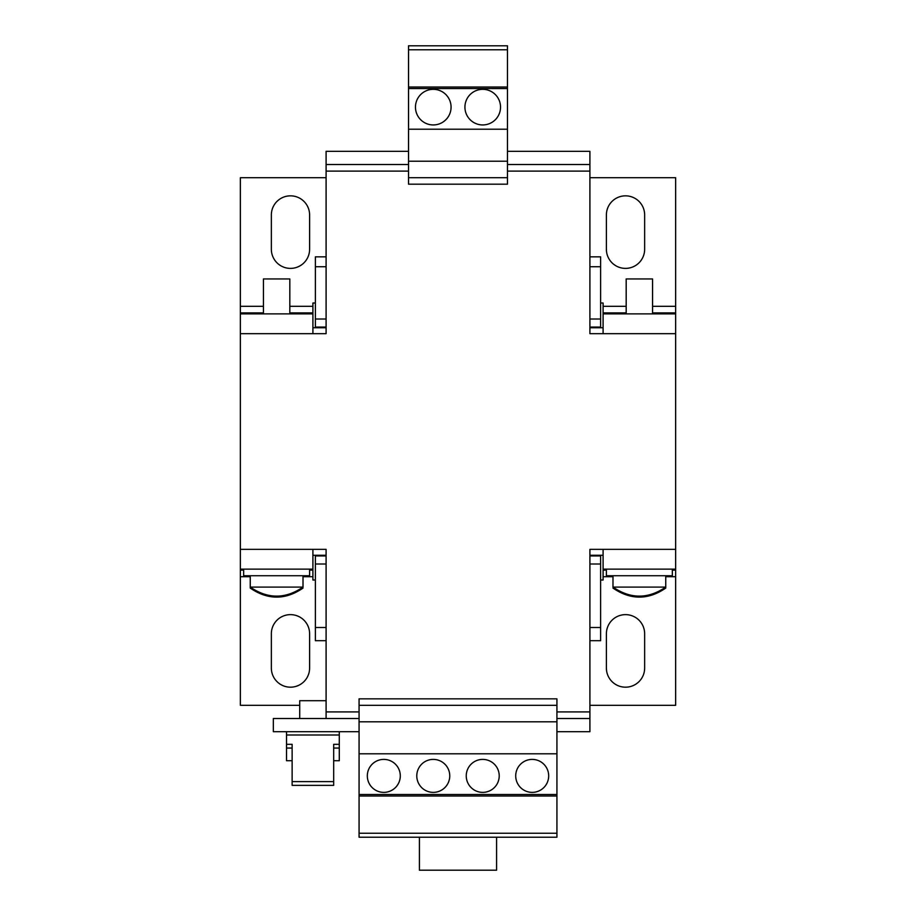 <?xml version="1.0" encoding="UTF-8"?>
<svg xmlns="http://www.w3.org/2000/svg" width="916" height="916" viewBox="0 0 916 916"><rect width="100%" height="100%" fill="white"/><g stroke="black" fill="none" stroke-linecap="round" stroke-linejoin="round"><path stroke-width="1.37" d="M532.196 759.398A16.488 16.488 0 0 0 515.708 775.886A16.488 16.488 0 0 0 532.196 792.374A16.488 16.488 0 0 0 548.684 775.886A16.488 16.488 0 0 0 532.196 759.398M482.732 759.398A16.488 16.488 0 0 0 466.244 775.886A16.488 16.488 0 0 0 482.732 792.374A16.488 16.488 0 0 0 499.22 775.886A16.488 16.488 0 0 0 482.732 759.398M408.536 171.109L326.096 171.109L326.096 333.676L312.906 333.676L312.906 313.89L240.358 313.89L240.358 569.134L312.906 569.134L312.906 549.348L326.096 549.348L326.096 700.706L299.715 700.706L299.715 718.51M433.268 759.398A16.488 16.488 0 0 0 416.78 775.886A16.488 16.488 0 0 0 433.268 792.374A16.488 16.488 0 0 0 449.756 775.886A16.488 16.488 0 0 0 433.268 759.398M383.804 759.398A16.488 16.488 0 0 0 367.316 775.886A16.488 16.488 0 0 0 383.804 792.374A16.488 16.488 0 0 0 400.292 775.886A16.488 16.488 0 0 0 383.804 759.398M243.656 569.134L243.656 575.729L309.608 575.729L309.608 569.134M289.822 313.89L289.822 278.945L263.442 278.945L263.442 313.89M652.558 313.89L652.558 278.945L626.178 278.945L626.178 313.89M606.392 569.134L606.392 575.729L672.344 575.729L672.344 569.134M482.732 89.333A17.805 17.805 0 0 0 464.927 107.138A17.805 17.805 0 0 0 482.732 124.942A17.805 17.805 0 0 0 500.537 107.138A17.805 17.805 0 0 0 482.732 89.333M433.268 89.333A17.805 17.805 0 0 0 415.463 107.138A17.805 17.805 0 0 0 433.268 124.942A17.805 17.805 0 0 0 451.073 107.138A17.805 17.805 0 0 0 433.268 89.333M333.676 760.715L339.286 760.715L339.286 748.051L333.676 748.051M250.251 575.729L250.251 587.087L303.013 587.087L303.013 575.729M612.987 575.729L612.987 587.087L665.749 587.087L665.749 588.083L664.432 588.083M644.646 668.062A19.122 19.122 0 0 1 625.513 687.183A19.122 19.122 0 0 1 606.392 668.062L606.392 633.758A19.122 19.122 0 0 1 625.513 614.636A19.122 19.122 0 0 1 644.646 633.758L644.646 668.062M309.608 668.062A19.122 19.122 0 0 1 290.486 687.183A19.122 19.122 0 0 1 271.354 668.062L271.354 633.758A19.122 19.122 0 0 1 290.486 614.636A19.122 19.122 0 0 1 309.608 633.758L309.608 668.062M309.608 249.266A19.122 19.122 0 0 1 290.486 268.388A19.122 19.122 0 0 1 271.354 249.266L271.354 214.962A19.122 19.122 0 0 1 290.486 195.841A19.122 19.122 0 0 1 309.608 214.962L309.608 249.266M644.646 249.266A19.122 19.122 0 0 1 625.513 268.388A19.122 19.122 0 0 1 606.392 249.266L606.392 214.962A19.122 19.122 0 0 1 625.513 195.841A19.122 19.122 0 0 1 644.646 214.962L644.646 249.266M665.749 576.714L675.642 576.714L675.642 705.32L589.904 705.32M303.013 576.714L312.906 576.714L312.906 580.011L315.379 580.011M301.696 588.083L303.013 588.083C285.426 600.117 267.838 600.117 250.251 588.083L251.568 588.083M326.096 171.109L326.096 151.323L408.536 151.323M556.928 711.915L589.904 711.915L589.904 549.348L603.094 549.348L603.094 569.134L675.642 569.134L675.642 313.89L603.094 313.89L603.094 333.676L589.904 333.676L589.904 171.109L507.464 171.109M589.904 171.109L589.904 151.323L507.464 151.323M589.904 711.915L589.904 731.701L556.928 731.701M359.072 731.701L273.334 731.701L273.334 718.51L359.072 718.51M359.072 833.239L359.072 698.839L556.928 698.839L556.928 837.224L359.072 837.224L359.072 833.239L556.928 833.239M556.928 718.51L589.904 718.51M408.536 161.216L408.536 45.8L507.464 45.8L507.464 184.185L408.536 184.185L408.536 161.216L507.464 161.216M589.904 164.514L507.464 164.514M408.536 164.514L326.096 164.514M359.072 796.004L556.928 796.004M556.928 794.493L359.072 794.493M359.072 753.799L556.928 753.799M359.072 721.808L556.928 721.808M359.072 705.32L556.928 705.32M339.286 731.701L339.286 734.998L286.525 734.998L286.525 748.051L292.135 748.051M603.094 555.279L589.904 555.279M326.096 555.279L312.906 555.279M603.094 327.745L589.904 327.745M326.096 327.745L312.906 327.745M507.464 177.704L408.536 177.704M408.536 129.225L507.464 129.225M408.536 88.531L507.464 88.531M408.536 49.785L507.464 49.785M507.464 87.02L408.536 87.02M496.587 837.224L496.587 870.2L419.413 870.2L419.413 837.224M339.286 734.998L339.286 748.051M339.286 744.33L333.676 744.33L333.676 781.634L292.135 781.634L292.135 744.33L286.525 744.33M333.676 781.634L333.676 785.367L292.135 785.367L292.135 781.634M286.525 748.051L286.525 760.715L292.135 760.715M612.987 576.714L603.094 576.714L603.094 580.011L600.621 580.011M240.358 576.714L240.358 570.118L243.656 570.118L243.656 576.714L240.358 576.714L240.358 705.32L299.715 705.32M589.904 256.846L600.621 256.846L600.621 327.745M600.621 555.279L600.621 640.685L589.904 640.685M326.096 640.685L315.379 640.685L315.379 555.279M315.379 327.745L315.379 319.008L326.096 319.008M289.822 306.31L312.906 306.31L312.906 303.013L315.379 303.013M600.621 303.013L603.094 303.013L603.094 306.31L626.178 306.31M652.558 306.31L675.642 306.31L675.642 177.704L589.904 177.704M326.096 177.704L240.358 177.704L240.358 306.31L263.442 306.31M675.642 569.134L675.642 576.714M603.094 576.714L603.094 569.134M240.358 569.134L240.358 570.118M312.906 569.134L312.906 576.714M326.096 256.846L315.379 256.846L315.379 319.008M600.621 555.943L589.904 555.943M326.096 555.943L315.379 555.943M315.379 327.081L326.096 327.081M589.904 327.081L600.621 327.081M312.906 306.31L312.906 313.89M240.358 313.89L240.358 306.31M675.642 306.31L675.642 313.89M603.094 313.89L603.094 306.31M675.642 570.118L672.344 570.118L672.344 576.714M606.392 570.118L603.094 570.118M243.656 576.714L250.251 576.714L250.251 588.083M312.906 570.118L309.608 570.118M315.379 627.494L326.096 627.494M589.904 627.494L600.621 627.494M315.379 564.016L326.096 564.016M589.904 564.016L600.621 564.016M315.379 266.739L326.096 266.739M589.904 266.739L600.621 266.739M589.904 319.008L600.621 319.008M240.358 312.906L263.442 312.906M289.822 312.906L312.906 312.906M603.094 312.906L626.178 312.906M652.558 312.906L675.642 312.906M665.749 588.083C648.162 600.117 630.574 600.117 612.987 588.083L614.304 588.083M326.096 711.915L359.072 711.915M603.094 549.348L675.642 549.348M675.642 333.676L603.094 333.676M312.906 333.676L240.358 333.676M240.358 549.348L312.906 549.348M326.096 718.51L326.096 700.706M665.749 575.729L665.749 587.087C648.162 599.133 630.574 599.133 612.987 587.087M286.525 731.701L286.525 734.998M250.251 587.087C267.838 599.133 285.426 599.133 303.013 587.087"/></g></svg>
